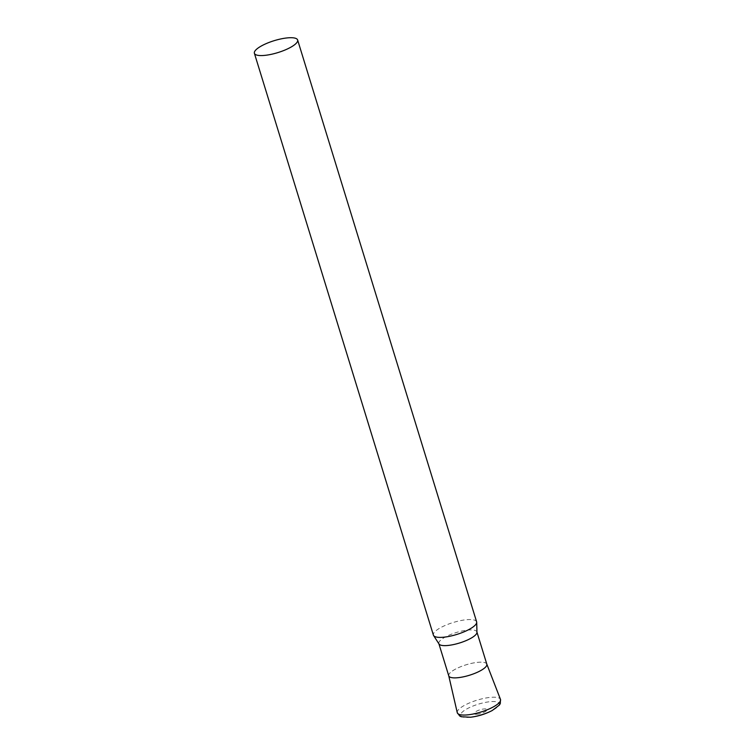 <?xml version="1.0" encoding="UTF-8"?>
<svg xmlns="http://www.w3.org/2000/svg" width="755" height="755" viewBox="0 0 755 755"><rect width="100%" height="100%" fill="white"/><g stroke="black" fill="none" stroke-linecap="round" stroke-linejoin="round"><path stroke-width="0.57" stroke-dasharray="3.77 2.83" d="M476.622 621.818A22.622 6.238 -17.1 0 0 459.559 620.827A22.622 6.238 -17.1 0 0 436.041 630.661A22.622 6.238 -17.1 0 0 433.389 635.115M476.962 632.341A19.904 5.483 -17.1 0 0 476.886 631.916A19.904 5.483 -17.1 0 0 461.871 631.048A19.904 5.483 -17.1 0 0 441.184 639.702A19.904 5.483 -17.1 0 0 438.844 643.628A19.904 5.483 -17.1 0 0 439.023 644.006M486.815 664.173A19.904 5.483 -17.1 0 0 471.8 663.296A19.904 5.483 -17.1 0 0 451.103 671.95A19.904 5.483 -17.1 0 0 448.763 675.876M448.753 675.829L448.734 675.772A19.904 5.483 162.9 0 1 457.587 668.071A19.904 5.483 162.9 0 1 477.066 662.409A19.904 5.483 162.9 0 1 486.777 664.07L486.796 664.117M457.256 712.654A22.612 6.238 162.9 0 1 467.307 703.905A22.612 6.238 162.9 0 1 489.438 697.478A22.612 6.238 162.9 0 1 500.471 699.366M470.582 717.222L470.308 717.25A20.187 5.568 162.9 0 1 463.07 711.408A20.187 5.568 162.9 0 1 489.344 701.773A20.187 5.568 162.9 0 1 492.251 710.502M477.415 714.183A6.786 1.869 162.9 0 1 474.886 712.239A6.786 1.869 162.9 0 1 483.738 708.983A6.786 1.869 162.9 0 1 486.267 710.927A6.786 1.869 162.9 0 1 477.415 714.183"/><path stroke-width="1.13" d="M254.397 53.294L433.389 635.115A22.622 6.238 -17.1 0 0 433.596 635.55A22.622 6.238 -17.1 0 0 451.273 635.927A22.622 6.238 -17.1 0 0 473.961 626.273A22.622 6.238 -17.1 0 0 476.698 622.29A22.622 6.238 -17.1 0 0 476.622 621.818L297.63 39.987A22.622 6.238 -17.1 0 0 280.567 38.996A22.622 6.238 -17.1 0 0 257.049 48.83A22.622 6.238 -17.1 0 0 254.397 53.294A22.622 6.238 -17.1 0 0 271.46 54.285A22.622 6.238 -17.1 0 0 294.969 44.451A22.622 6.238 -17.1 0 0 297.63 39.987M433.596 635.55L439.023 644.006A19.904 5.483 -17.1 0 0 454.585 644.336A19.904 5.483 -17.1 0 0 474.555 635.842A19.904 5.483 -17.1 0 0 476.962 632.341L476.698 622.29M438.91 643.826L448.763 675.876A19.904 5.483 -17.1 0 0 463.787 676.744A19.904 5.483 -17.1 0 0 484.474 668.099A19.904 5.483 -17.1 0 0 486.815 664.173L476.952 632.124M486.777 664.07A19.904 5.483 162.9 0 1 478.311 671.827A19.904 5.483 162.9 0 1 458.511 677.641A19.904 5.483 162.9 0 1 448.734 675.772M486.796 664.117L500.471 699.366A22.612 6.238 162.9 0 1 490.854 708.181A22.612 6.238 162.9 0 1 468.355 714.787A22.612 6.238 162.9 0 1 457.256 712.654L459.748 716.023L461.286 716.75L470.582 717.222C478.066 716.344 485.295 714.098 492.251 710.502A20.187 5.568 162.9 0 1 470.516 717.222A20.187 5.568 162.9 0 1 470.308 717.25M448.753 675.829L457.256 712.654M500.471 699.366L500.301 703.547L499.433 705.019L492.251 710.502"/></g></svg>
